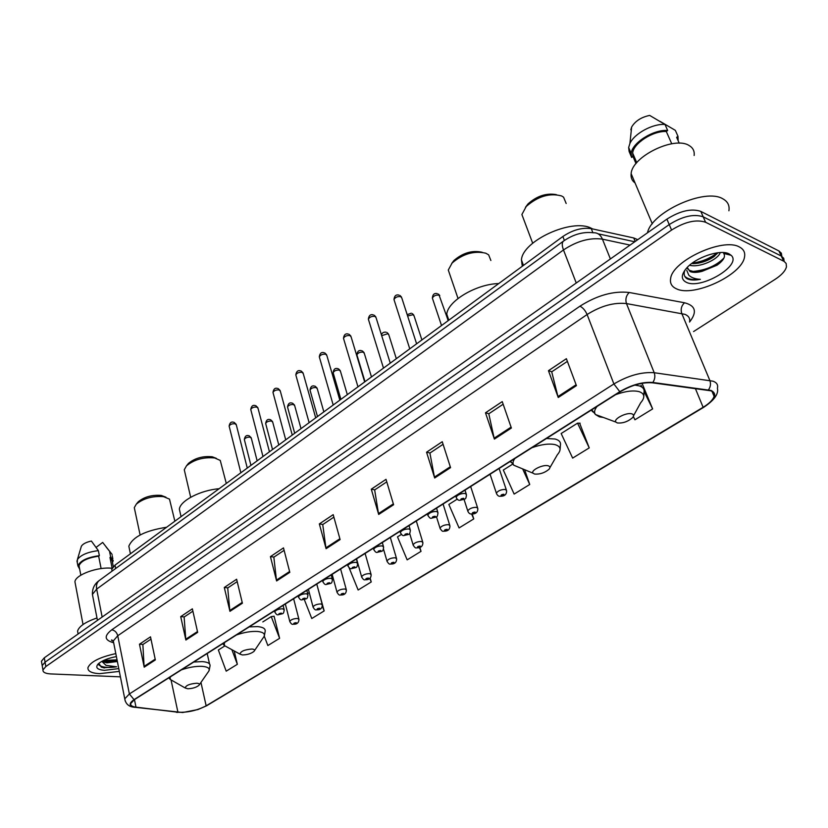 <?xml version="1.0" encoding="UTF-8"?>
<svg xmlns="http://www.w3.org/2000/svg" width="828" height="828" viewBox="0 0 828 828"><rect width="100%" height="100%" fill="white"/><g stroke="black" fill="none" stroke-linecap="round" stroke-linejoin="round"><path stroke-width="1.24" d="M111.749 569.302L112.111 571.103L111.749 569.302L114.999 565.12L562.854 236.508C572.665 229.936 582.136 227.317 591.275 228.642L633.762 237.967L637.746 239.675M781.839 256.349L781.363 253.192L778.931 250.956L700.809 211.399C691.473 208.221 680.171 210.798 666.902 219.13L44.298 657.805L41.441 661.22L41.71 662.742M693.574 331.552L775.163 279.305C781.642 275.051 785.41 270.88 786.465 266.802L786.145 263.48L784.137 261.41L705.601 222.256L703.2 216.822C693.864 213.665 682.541 216.253 669.231 224.574L45.064 662.162L42.207 665.567L42.466 667.089L42.207 665.567L45.064 662.162L669.231 224.574C682.541 216.253 693.864 213.665 703.2 216.822L781.29 256.049L703.2 216.822L700.809 211.399M784.168 261.431L783.723 258.284L781.29 256.049L783.723 258.284L784.168 261.431M103.469 667.761L116.634 666.799L106.036 665.37L101.854 661.396L106.802 662.855L117.193 661.531L106.615 661.934L103.645 661.189M739.373 246.972C723.082 237.305 672.502 260.737 670.659 278.405C669.769 283.259 671.736 286.747 676.548 288.858C693.533 297.428 741.909 275.113 744.507 257.084C745.386 252.561 743.679 249.187 739.373 246.972C723.082 237.305 672.502 260.737 670.659 278.405C669.769 283.259 671.736 286.747 676.548 288.858C693.533 297.428 741.909 275.113 744.507 257.084C745.386 252.561 743.679 249.187 739.373 246.972M115.806 653.613C99.805 657.121 90.511 661.8 87.944 667.647C87.582 671.187 91.442 673.205 99.526 673.671L119.325 671.394L99.526 673.671C91.442 673.205 87.582 671.187 87.944 667.647C90.511 661.8 99.805 657.121 115.806 653.613M710.59 390.754C713.612 391.841 714.781 393.704 714.098 396.343C712.96 399.852 709.296 403.505 703.117 407.283L206.151 705.818C197.012 710.538 187.604 712.68 177.937 712.246L135.978 707.143C132.097 706.626 130.338 705.425 130.71 703.531L134.436 699.639L620.151 391.799C631.578 385.113 642.311 382.112 652.36 382.805L710.59 390.754M711.097 390.443L652.816 382.464C642.507 381.749 631.505 384.823 619.789 391.685L134.043 699.629C128.443 703.614 128.971 706.18 135.626 707.319L182.677 712.525L197.913 709.565L206.514 705.829L703.438 407.386C715.226 399.624 717.772 393.973 711.097 390.443M264.277 636.152L267.858 645.54L279.605 638.316L274.078 616.198L273.55 616.27M304.3 599.544L311.783 618.526L324.172 610.909L317.911 588.294M633.327 416.484L634.931 419.786L652.63 408.908L642.207 383.706M589.236 447.886L577.561 423.149L561.156 433.51L572.645 458.101L589.236 447.886L579.641 423.18M705.601 222.256C696.265 219.141 684.922 221.738 671.57 230.049L45.83 666.54L42.963 669.935C42.735 672.274 45.354 673.609 50.829 673.93L120.412 676.849M229.946 611.333L224.295 587.487L236.622 579.248L242.397 603.219L229.946 611.333L229.801 610.505L242.211 602.422M185.886 640.034L180.711 616.632L192.365 608.839L197.654 632.364L185.886 640.034L185.762 639.216L197.478 631.578M144.207 667.182L139.477 644.215L150.499 636.835L155.343 659.926L144.207 667.182L144.093 666.385L155.188 659.15M378.686 514.457L371.286 489.182L386.014 479.329L393.6 504.738L378.686 514.457L378.479 513.577L393.341 503.89M434.669 477.994L426.555 452.212L442.255 441.717L450.567 467.634L434.669 477.994L434.441 477.104L450.297 466.764M494.399 439.088L485.487 412.799L502.244 401.601L511.383 428.024L494.399 439.088L494.14 438.188L511.073 427.144M558.248 397.502L548.457 370.696L566.383 358.7L576.433 385.651L558.248 397.502L557.958 396.581L576.102 384.751M276.604 580.945L270.425 556.633L283.486 547.898L289.81 572.345L276.604 580.945L276.449 580.097L289.593 571.527M326.097 548.705L319.339 523.917L333.187 514.654L340.111 539.577L326.097 548.705L325.911 547.846L339.884 538.749M224.75 645.964L218.354 650.011L226.199 671.166L237.346 664.304L234.21 650.963M457.242 499.139L448.848 504.438L459.074 527.943L473.761 518.908L472.177 514.022M512.615 464.166L503.31 470.045L514.136 494.078L529.734 484.483L524.797 470.211M349.043 567.625L358.141 590.012L371.244 581.96L370.116 578.006M401.425 534.391L397.502 536.865L407.159 559.873L421.028 551.345L419.806 547.329M319.339 523.917L322.879 524.466M333.881 517.127L322.734 524.569L325.911 547.846M270.425 556.633L273.985 557.078M284.107 550.33L273.84 557.182L276.449 580.097M548.457 370.696L551.841 371.741M567.377 361.381L551.717 371.824L557.958 396.581M485.487 412.799L488.934 413.71M503.155 404.219L488.799 413.793L494.14 438.188M426.555 452.212L430.042 452.988M443.073 444.294L429.908 453.082L434.441 477.104M371.286 489.182L374.805 489.834M386.769 481.855L374.66 489.928L378.479 513.577M139.477 644.215L143.037 644.432M150.986 639.133L142.871 644.536L144.093 666.385M180.711 616.632L184.282 616.922M192.883 611.178L184.126 617.026L185.762 639.216M224.295 587.487L227.866 587.849M237.191 581.629L227.71 587.952L229.801 610.505M421.028 551.345L419.382 547.484M473.761 518.908L471.618 514.012M529.734 484.483L522.903 469.466M577.561 423.149L580.117 423.18M652.63 408.908L644.132 391.592M641.948 387.142L641.038 385.289M371.244 581.96L369.754 578.337M324.172 610.909L322.34 606.293M307.664 593.604L309.258 592.589M279.605 638.316L271.242 616.601L274.078 616.198M262.818 621.921L271.242 616.601M237.346 664.304L231.881 649.69M728.899 210.778C729.747 205.52 727.76 201.546 722.927 198.875C705.197 187.614 651.408 212.123 647.496 232.803M694.133 155.488C694.661 151.131 692.995 147.808 689.124 145.531C674.489 135.751 631.94 156.637 631.143 173.673C630.657 177.627 631.961 180.721 635.066 182.967M687.219 267.444L690.014 271.532C692.943 272.733 696.969 272.66 702.092 271.336L694.061 271.708L689.527 270.394L687.281 268.427M720.205 252.55C718.735 259.029 699.722 268.117 689.558 265.239M718.104 252.726L712.939 257.342C706.636 261.358 699.908 263.47 692.746 263.677M684.953 270.094C683.462 273.809 684.094 276.645 686.836 278.612L687.509 278.943C690.655 280.247 694.93 280.381 700.343 279.336C695.168 279.057 691.318 277.67 688.782 275.165L686.764 270.363M729.033 253.865C720.36 249.042 695.727 257.363 686.526 268.179C680.978 274.824 680.916 279.533 686.371 282.317C700.923 289.904 742.509 265.188 731.134 255.303L729.033 253.865M702.092 271.336L717.038 265.208C723.558 260.478 725.773 256.556 723.682 253.44L731.134 255.303M671.736 143.782L666.312 131.507C652.992 130.669 633.254 143.461 632.664 153.087L632.965 156.451L636.007 163.613M666.312 131.507L667.668 130.482L665.008 124.469L649.669 115.413C641.224 117.183 635.211 121.054 631.629 127.057L630.822 129.779M665.008 124.469C652.868 123.444 634.32 133.556 629.922 143.441L628.649 147.498L629.114 151.462L631.65 157.434L632.965 156.451M629.259 148.936L629.114 151.462M667.668 130.482C653.509 129.22 631.805 143.058 631.195 153.48L631.65 157.434M659.999 121.333L675.327 130.348L677.987 136.32L676.631 137.324L679.25 143.223M678.153 140.75L677.987 136.32M700.343 279.336C692.725 280.216 687.509 279.15 684.684 276.159M726.642 253.503L726.435 254.124M723.962 258.005C716.096 265.85 705.642 270.332 692.612 271.47M717.245 252.83C710.02 258.429 701.678 261.865 692.198 263.149M719.511 263.376L700.902 271.522M714.854 255.956L698.356 263.159M566.166 203.481L563.568 197.157L561.57 195.946C549.699 192.779 537.921 196.277 526.256 206.441L521.888 214.524L524.176 220.621M617.284 422.922C622.635 423.46 627.686 421.752 632.416 417.798C634.062 415.884 633.896 414.58 631.909 413.876C626.734 412.002 612.999 419.082 615.897 422.094L617.284 422.922M592.631 228.932L591.12 228.176C571.92 218.074 522.385 240.938 521.443 259.93L522.282 266.274M556.344 194.632C546.325 192.872 536.865 195.988 527.943 203.978L525.459 207.342M490.869 260.489L488.644 254.848L485.777 253.202C474.03 250.563 462.811 253.834 452.109 263.025L448.29 270.031L450.09 275.3M534.66 474.071C539.908 474.434 544.669 472.86 548.943 469.341C550.475 467.551 550.185 466.361 548.074 465.76C542.889 464.27 530.427 470.439 533.015 473.181L534.66 474.071M498.715 283.569C476.338 283.994 447.803 301.03 446.768 314.133L448.031 320.757M482.217 252.292C472.322 250.056 462.883 252.819 453.879 260.561L451.695 263.48M216.315 458.35L212.227 456.777C202.891 455.886 194.973 458.081 188.484 463.369L187.376 464.725M226.292 483.459L220.258 460.43L214.711 457.977C203.616 456.921 194.218 459.53 186.507 465.802L184.271 469.755L184.892 472.426M242.397 654.948C247.21 654.855 251.081 653.665 253.999 651.388C255.107 650.063 254.434 649.266 251.981 649.028C244.653 649.587 240.637 651.284 239.944 654.12L242.397 654.948M219.151 488.706C200.407 490.228 180.1 500.795 179.355 509.189L180.349 513.557M165.89 497.173L161.212 495.413C152.01 494.73 144.372 496.831 138.297 501.737L137.355 502.865M174.863 521.195L169.492 499.118L163.509 496.645C152.59 495.837 143.513 498.342 136.299 504.149L134.291 507.657L134.788 509.944M187.77 688.761C192.489 688.596 196.205 687.468 198.906 685.377C199.941 684.135 199.217 683.421 196.702 683.235C189.664 683.824 185.824 685.408 185.182 687.975L187.77 688.761M166.614 527.25C145.335 530.572 132.739 536.886 128.837 546.201L129.613 549.937M116.396 656.573C107.816 658.229 101.699 660.723 98.056 664.066C95.158 667.668 97.311 669.748 104.545 670.328L118.777 668.6M98.842 663.342L101.275 667.099L104.483 667.948M101.12 568.577L98.656 556.188C87.551 557.824 80.999 560.991 79.012 565.721L79.353 567.459M98.656 556.188L99.36 555.671L98.366 550.651L91.38 541.046C86.226 542.174 82.893 543.892 81.382 546.201L81.082 547.225M98.366 550.651C87.82 551.955 80.833 554.926 77.397 559.562L77.304 562.74M99.36 555.671C87.282 557.316 80.13 560.722 77.904 565.876L79.664 569.126M113.301 566.59L112.132 560.825L109.979 557.482L112.132 568.174M112.08 568.277C98.014 566.507 75.265 574.818 74.934 581.805L75.389 584.206M96.98 617.967C85.398 621.973 78.929 626.361 77.573 631.133L78.101 633.979L77.573 631.133M112.142 554.47L102.662 542.433L96.1 547.391M109.669 551.986L110.683 556.965L109.979 557.482M112.463 562.46L113.229 560.649L110.683 556.965M116.634 666.799C108.157 668.061 102.227 667.44 98.842 664.956M117.038 659.823L103.521 660.485M117.203 660.661L104.173 661.375M635.2 241.465L633.762 237.967M592.9 232.709L591.275 228.642M564.385 240.451L562.854 236.508M115.682 568.494L114.999 565.12M666.902 219.13L671.57 230.049M778.931 250.956L783.65 261.151M44.298 657.805L45.83 666.54M111.583 640.468L113.188 640.748M630.056 245.088L602.442 239.157L610.391 258.947M563.651 240.979L563.433 241.134C573.328 234.334 583.285 231.55 593.314 232.771C597.433 232.544 600.476 234.676 602.442 239.157C589.96 237.419 576.971 241.02 563.485 249.952L576.247 283M99.463 580.356L563.433 241.134C561.85 242.635 561.87 245.574 563.485 249.952L96.669 589.091L102.144 617.046M97.445 620.358L92.415 594.442C92.229 588.542 94.475 583.926 99.143 580.594C96.855 582.519 96.038 585.355 96.669 589.091L92.415 594.442L92.902 596.936M703.117 407.283L695.365 388.508M134.043 699.629L129.375 693.957L613.9 383.964C628.183 375.55 641.617 371.793 654.213 372.724L713.053 381.201C716.8 382.588 718.249 384.927 717.41 388.228C718.776 393.921 714.264 400.245 703.883 407.2L703.438 407.386M689.579 322.04C690.273 318.511 688.73 315.954 684.973 314.35L626.475 303.576C614.003 302.23 600.88 305.874 587.104 314.526L117.752 635.738L113.291 640.913L113.757 643.252M708.468 389.853C710.559 386.914 711.024 383.778 709.844 380.456L681.765 313.46C680.471 309.33 681.382 305.77 684.508 302.769C695.644 305.646 697.342 312.042 689.589 321.978M113.446 642.694C104.411 640.241 103.842 635.956 111.749 629.829L579.942 306.194C582.891 307.633 585.282 310.417 587.104 314.526L613.9 383.964L619.789 391.685M125.225 701.026L124.759 698.832L129.375 693.957L117.752 635.738C116.789 632.344 114.781 630.367 111.749 629.829M135.626 707.319L134.374 707.226M579.942 306.194C597.174 295.286 613.61 290.721 629.228 292.491C626.113 295.627 625.192 299.322 626.475 303.576L654.213 372.724C655.372 376.16 654.907 379.41 652.816 382.464M177.596 712.411L176.405 712.318M206.514 705.829L703.759 407.272M714.109 393.755L713.353 394.573M629.228 292.491L684.508 302.769M135.978 707.143L134.467 699.619M177.937 712.246L171.106 680.223M206.151 705.818L200.956 682.438M597.081 406.413C594.452 409.705 593.914 412.406 595.477 414.528L599.379 416.836L603.405 417.457M633.534 415.759L640.634 402.832C645.209 397.492 644.784 393.797 639.382 391.727C633.43 390.133 625.523 391.106 615.67 394.635M643.801 396.322L643.946 392.658C644.691 389.46 643.159 387.204 639.34 385.889L634.807 385.092M591.233 410.129L593.034 412.023M514.871 458.526C512.842 461.206 512.48 463.442 513.784 465.232L520.574 468.037M549.895 467.685L557.337 454.769C561.601 449.79 560.846 446.416 555.091 444.636C548.995 443.363 541.274 444.388 531.918 447.72M560.09 449.469L560.37 445.454C561.073 442.318 559.314 440.175 555.102 439.016L546.48 438.488M510.224 461.465L511.28 462.5M254.475 650.673L262.911 638.181C266.036 634.465 264.225 632.219 257.477 631.453C251.163 631.122 244.177 632.281 236.539 634.931M264.329 635.966L265.157 631.391C265.633 628.731 263.138 627.138 257.653 626.599L249.218 626.889M224.388 642.631L224.409 645.581L227.752 647.424M199.32 684.787L207.89 672.429C210.798 668.941 208.811 666.902 201.939 666.323C195.625 666.126 188.805 667.296 181.467 669.831M209.111 670.587L210.012 666.033C210.447 663.497 207.828 662.017 202.146 661.613L193.793 662.027M170.154 677.004L170.257 679.457L173.104 681.071M448.227 320.612L439.088 295.141C435.839 294.809 433.603 295.803 432.371 298.111L432.671 299.001M496.665 493.995L496.355 493.105C498.197 490.631 501.23 489.42 505.432 489.451L506.601 490.704C506.705 494.544 504.5 496.407 499.977 496.272C498.446 496.396 497.245 495.341 496.355 493.105L490.062 474.247M503.848 494.244C501.551 494.502 500.671 495.051 501.219 495.879C503.517 495.62 504.387 495.072 503.848 494.244M421.897 339.935L414.103 315.986L413.068 314.692L407.614 315.975M468.017 511.694L467.737 510.855C469.507 508.495 472.467 507.316 476.617 507.326L477.828 508.547C477.859 512.346 475.696 514.167 471.349 513.991C469.807 514.126 468.607 513.081 467.737 510.855L464.053 499.408M475.075 512.046C472.788 512.304 471.939 512.832 472.519 513.619C474.796 513.35 475.655 512.832 475.075 512.046M396.322 358.7L388.86 334.957L387.794 333.694L381.687 335.682M440.248 528.864L439.989 528.067C441.697 525.811 444.595 524.673 448.683 524.662L449.946 525.852C449.935 529.578 447.824 531.348 443.601 531.183C442.597 531.731 441.396 530.696 439.989 528.067L436.459 516.734M447.172 529.289C444.905 529.568 444.087 530.075 444.698 530.82C446.965 530.551 447.782 530.044 447.172 529.289M371.472 376.937L364.32 353.401L363.233 352.159C360.118 351.91 358.006 352.811 356.899 354.839L357.127 355.595M413.307 545.517L413.079 544.772C414.714 542.609 417.55 541.502 421.587 541.471L422.891 542.63C422.839 546.304 420.769 548.043 416.681 547.846C415.625 548.384 414.424 547.36 413.079 544.772L409.632 533.325M420.117 546.025C417.861 546.304 417.064 546.801 417.716 547.515C419.962 547.236 420.759 546.739 420.117 546.025M347.325 394.656L340.474 371.327L339.356 370.106C336.282 369.888 334.212 370.758 333.135 372.714L333.342 373.418M387.162 561.684L386.955 560.98C388.529 558.91 391.313 557.834 395.298 557.782L396.643 558.91C396.55 562.533 394.511 564.241 390.547 564.023C389.481 564.561 388.28 563.547 386.955 560.98L383.488 549.057M393.849 562.264C391.623 562.554 390.847 563.03 391.52 563.702C393.755 563.423 394.532 562.936 393.849 562.264M323.851 411.878L317.279 388.756L316.13 387.566C313.098 387.369 311.059 388.208 310.024 390.091L310.21 390.754M361.784 577.385L361.588 576.723C363.109 574.725 365.841 573.69 369.774 573.618L371.161 574.715C371.027 578.286 369.029 579.952 365.169 579.735C364.092 580.283 362.892 579.279 361.588 576.723L356.568 558.859M368.356 578.027C366.142 578.317 365.386 578.782 366.1 579.424C368.305 579.134 369.06 578.668 368.356 578.027M301.009 428.635L294.706 405.72L293.536 404.55C290.535 404.374 288.537 405.192 287.533 406.993L287.709 407.624M337.131 592.631L336.955 592.01C338.424 590.095 341.095 589.091 344.986 588.998L346.404 590.064C346.218 593.593 344.262 595.228 340.525 594.99C339.387 595.508 338.197 594.514 336.955 592.01L332.142 574.332M343.599 593.334C341.395 593.635 340.67 594.09 341.395 594.701C343.589 594.4 344.324 593.945 343.599 593.334M278.788 444.946L272.733 422.228L271.543 421.079C268.582 420.924 266.616 421.721 265.653 423.46L265.798 424.05M313.181 607.452L313.015 606.872C314.433 605.03 317.062 604.057 320.902 603.933L322.351 604.978C322.133 608.456 320.198 610.07 316.575 609.812C315.427 610.34 314.236 609.356 313.015 606.872L308.409 589.381M319.536 608.218C317.362 608.518 316.648 608.953 317.403 609.532C319.577 609.232 320.291 608.797 319.536 608.218M257.146 460.823L251.35 438.302L250.128 437.174C247.21 437.039 245.274 437.805 244.332 439.482L244.477 440.041M289.893 621.869L289.748 621.321C291.114 619.551 293.692 618.599 297.48 618.464L298.98 619.468C298.732 622.894 296.828 624.478 293.288 624.219C292.108 624.747 290.928 623.774 289.748 621.321L285.339 604.005M296.155 622.677C293.992 622.977 293.298 623.412 294.075 623.96C296.238 623.65 296.931 623.225 296.155 622.677M416.608 343.817L401.808 297.997L400.731 296.621C397.45 296.289 395.204 297.273 393.993 299.57L394.283 300.471M465.212 493.447L466.485 494.751C465.781 499.998 465.874 498.704 459.819 500.329C458.194 500.443 456.963 499.356 456.104 497.069C457.925 494.606 460.958 493.395 465.212 493.447M461.02 499.936C463.38 499.667 464.249 499.129 463.628 498.29C461.279 498.559 460.409 499.108 461.02 499.936M456.414 497.98L455.762 495.982M390.257 363.15L376.088 317.735L374.981 316.379C371.741 316.079 369.536 317.02 368.377 319.225L368.636 320.074M436.687 511.476L438.002 512.749C437.225 517.986 437.401 516.568 431.471 518.204C430.405 518.752 429.173 517.676 427.776 514.975C429.515 512.625 432.485 511.456 436.687 511.476M432.609 517.831C434.938 517.562 435.787 517.024 435.135 516.237C432.796 516.517 431.957 517.045 432.609 517.831M428.045 515.834L427.445 513.929M364.672 381.925L351.113 336.892L349.975 335.568C346.777 335.288 344.624 336.209 343.496 338.321L343.734 339.118M409.032 528.947L410.398 530.189C409.674 535.333 409.632 533.967 404.002 535.53C402.884 536.058 401.652 534.991 400.307 532.342C401.984 530.086 404.892 528.957 409.032 528.947M405.068 535.178C407.386 534.898 408.204 534.381 407.521 533.636C405.202 533.915 404.385 534.422 405.068 535.178M400.555 533.139L400.007 531.328M339.832 400.152L326.853 355.512L325.673 354.208C322.527 353.96 320.415 354.839 319.318 356.868L319.536 357.624M382.225 545.89L383.633 547.101C382.888 552.214 382.795 550.786 377.361 552.328C376.222 552.856 374.991 551.81 373.676 549.171C375.281 547.018 378.137 545.921 382.225 545.89M378.365 551.997C380.663 551.707 381.46 551.21 380.745 550.496C378.437 550.786 377.651 551.282 378.365 551.997M373.904 549.927L373.397 548.188M315.706 417.861L303.265 373.604L302.065 372.321C298.96 372.093 296.879 372.952 295.824 374.908L296.02 375.612M356.216 562.326L357.665 563.495C356.878 568.567 356.878 567.056 351.507 568.629C350.337 569.157 349.116 568.111 347.843 565.503C349.385 563.433 352.179 562.378 356.216 562.326M352.459 568.308C354.736 568.018 355.512 567.532 354.767 566.859C352.48 567.149 351.714 567.635 352.459 568.308M348.039 566.217L347.574 564.551M292.253 435.062L280.34 391.189L279.108 389.936C276.045 389.729 274.006 390.568 272.981 392.441L273.157 393.103M330.972 578.275L332.463 579.414C331.728 584.402 331.521 582.943 326.418 584.444C325.207 584.961 323.986 583.926 322.765 581.36C324.255 579.372 326.988 578.348 330.972 578.275M327.319 584.144C329.585 583.843 330.331 583.378 329.554 582.736C327.298 583.026 326.542 583.502 327.319 584.144M322.951 582.022L322.516 580.438M269.452 451.798L258.036 408.297L256.783 407.076C253.751 406.89 251.743 407.697 250.76 409.498L250.925 410.129M306.474 593.759L307.995 594.866C307.219 599.845 307.043 598.292 302.054 599.803C300.833 600.321 299.612 599.306 298.411 596.76C299.85 594.856 302.541 593.852 306.474 593.759M302.913 599.513C305.149 599.213 305.874 598.758 305.087 598.147C302.831 598.447 302.106 598.903 302.913 599.513M298.577 597.381L298.183 595.86M247.272 468.068L236.332 424.94L235.048 423.739C232.068 423.584 230.091 424.36 229.139 426.099L229.284 426.689M282.669 608.797L284.232 609.874C283.435 614.831 283.207 613.227 278.394 614.728C277.152 615.245 275.941 614.241 274.761 611.716C276.148 609.884 278.788 608.911 282.669 608.797M279.191 614.448C281.416 614.138 282.12 613.703 281.313 613.124C279.077 613.424 278.374 613.869 279.191 614.448M274.906 612.296L274.544 610.847M41.441 661.22L42.963 669.935M598.116 233.817L634.745 241.786M714.098 396.343L712.028 391.396M113.446 641.679L111.604 639.899L113.291 640.913L124.759 698.832C125.701 704.235 129.22 707.071 135.326 707.34L182.677 712.525M197.913 709.565L206.938 705.632M632.664 153.087L636.763 162.702M631.629 127.057L629.922 143.441M628.649 147.498L631.195 153.48M631.143 173.673L652.309 223.839M717.079 265.177L718.404 264.132M714.512 256.183L713.539 256.928M521.443 259.93L523.472 265.405M591.761 409.788L595.477 414.528L615.897 422.094M521.888 214.524L532.683 243.225M527.943 203.978L526.256 206.441M446.768 314.133L448.807 320.188M510.565 461.248L513.784 465.232L533.015 473.181M448.29 270.031L458.029 298.484M453.879 260.561L452.109 263.025M179.355 509.189L181.053 516.651M222.691 643.708L224.409 645.581L239.944 654.12M184.271 469.755L190.678 497.266M188.484 463.369L186.507 465.802M207.186 653.53L209.546 663.942M128.837 546.201L130.42 553.808M168.777 677.873L170.257 679.457L185.182 687.975M134.291 507.657L140.118 534.96M138.297 501.737L136.299 504.149M79.012 565.721L80.833 575.201M81.382 546.201L77.397 559.562M76.952 560.877L77.904 565.876M74.934 581.805L83.028 624.529M106.129 546.987L110.548 552.493M112.215 555.691L112.836 558.755M441.531 325.528L432.371 298.111C432.671 294.437 434.317 292.946 437.287 293.64M499.118 468.503L506.301 489.814M438.416 294.085L439.761 295.524M407.19 314.661L411.299 313.191M470.666 486.543L477.559 507.709M412.344 313.584L413.803 315.116M381.418 334.812C382.143 332.794 383.685 331.914 386.045 332.183M443.073 504.024L449.697 525.066M387.018 332.525L388.58 334.139M364.993 381.698L356.899 354.839C357.334 351.362 358.866 349.965 361.505 350.648M416.308 520.988L422.663 541.885M362.405 350.937L364.072 352.624M340.898 399.365L333.135 372.714C333.591 369.298 335.102 367.922 337.658 368.584M390.33 537.455L396.436 558.207M338.486 368.843L340.246 370.602M317.486 416.556L310.024 390.091C310.51 386.738 311.99 385.393 314.464 386.045M365.107 553.446L370.975 574.052M315.23 386.262L317.072 388.073M294.696 433.272L287.533 406.993C288.061 403.702 289.51 402.377 291.891 403.029M340.598 568.971L346.239 589.443M292.605 403.215L294.52 405.078M272.526 449.542L265.653 423.46C266.192 420.22 267.62 418.916 269.928 419.558M316.782 584.071L322.206 604.399M270.59 419.713L272.567 421.618M250.936 465.377L244.332 439.482C244.912 436.294 246.32 435.01 248.545 435.652M293.629 598.747L298.836 618.93M249.156 435.787L251.194 437.722M401.487 297.066L400.027 295.513M464.994 490.135L466.195 493.85M398.941 295.099C396.022 294.375 394.366 295.865 393.993 299.57L409.767 348.836M375.798 316.855L374.225 315.22M436.563 508.154L437.743 511.901M373.221 314.857C370.406 314.133 368.791 315.592 368.377 319.225L383.488 368.118M350.844 336.064L349.168 334.346M409.022 525.614L410.16 529.392M348.236 334.036C345.535 333.322 343.951 334.75 343.496 338.321L357.975 386.842M326.605 354.726L324.835 352.945M382.308 542.547L383.416 546.356M323.976 352.676C321.357 351.972 319.805 353.37 319.318 356.868L333.198 405.016M303.048 372.869L301.185 371.016M356.392 558.972L357.468 562.802M300.388 370.789C297.873 370.095 296.352 371.461 295.824 374.908L309.123 422.684M280.133 390.495L278.198 388.601M331.241 574.911L332.287 578.762M277.463 388.394C275.02 387.711 273.53 389.056 272.981 392.441L285.732 439.844M257.85 407.645L255.842 405.699M306.826 590.385L307.84 594.245M255.159 405.523C252.809 404.851 251.339 406.175 250.76 409.498L262.983 456.538M236.166 424.329L234.096 422.342M283.104 605.413L284.087 609.294M233.465 422.197C231.188 421.535 229.739 422.829 229.139 426.099L240.855 472.778"/></g></svg>
